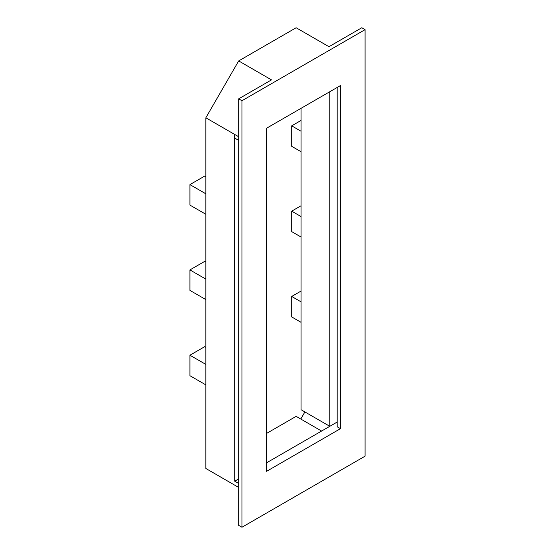 <?xml version="1.0" encoding="UTF-8"?>
<svg xmlns="http://www.w3.org/2000/svg" width="555" height="555" viewBox="0 0 555 555"><rect width="100%" height="100%" fill="white"/><g stroke="black" fill="none" stroke-linecap="round" stroke-linejoin="round"><path stroke-width="0.83" d="M296.134 27.75L238.678 60.925L271.506 79.878L238.678 98.839L241.959 100.732L365.086 29.644L361.798 27.75L328.969 46.703L296.134 27.75M238.678 60.925L205.843 117.792L205.843 468.482L238.678 487.443L238.678 525.356L241.959 527.25L241.959 100.732M301.06 108.315L301.06 409.722L329.788 426.309L337.176 422.043L266.58 462.801M300.789 419.046L304.889 411.935M266.58 433.413L296.134 416.354L321.581 431.048M205.843 117.792L238.678 136.745L238.678 487.443M238.678 98.839L238.678 136.745M365.086 29.644L365.086 456.161L241.959 527.25M340.458 85.567L340.458 428.675L266.58 471.327L266.58 128.219L340.458 85.567M337.176 87.461L337.176 426.781L340.458 428.675M238.678 478.91L234.723 481.192L238.678 483.474M234.723 481.192L234.571 134.379L234.723 138.084L238.678 140.366M329.788 91.728L329.788 426.309M301.06 151.723L291.701 146.326L291.701 125.846L301.06 120.449M301.06 131.251L291.701 125.846M301.06 237.027L291.701 231.629L291.701 211.157L301.06 205.752M205.843 214.279L189.914 205.086L189.914 184.614L204.691 176.081L205.843 176.747M205.843 299.582L189.914 290.39L189.914 269.917L204.691 261.384L205.843 262.05M301.06 322.33L291.701 316.933L291.701 296.46L301.06 291.056M205.843 384.886L189.914 375.693L189.914 355.221L204.691 346.688L205.843 347.354M301.06 216.554L291.701 211.157M205.843 193.806L189.914 184.614M205.843 279.109L189.914 269.917M301.06 301.858L291.701 296.46M205.843 364.413L189.914 355.221"/></g></svg>

